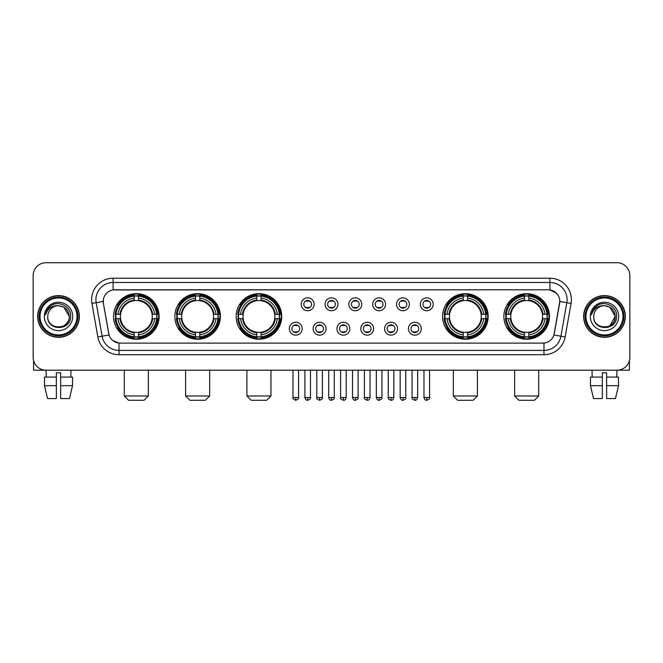 <?xml version="1.0" encoding="UTF-8"?>
<svg xmlns="http://www.w3.org/2000/svg" width="663" height="663" viewBox="0 0 663 663"><rect width="100%" height="100%" fill="white"/><g stroke="black" fill="none" stroke-linecap="round" stroke-linejoin="round"><path stroke-width="0.99" d="M503.888 316.45A22.782 22.782 0 0 0 526.671 339.241A22.782 22.782 0 0 0 549.461 316.45A22.782 22.782 0 0 0 526.671 293.668A22.782 22.782 0 0 0 503.888 316.45M174.841 316.45A22.782 22.782 0 0 0 197.632 339.241A22.782 22.782 0 0 0 220.414 316.45A22.782 22.782 0 0 0 197.632 293.668A22.782 22.782 0 0 0 174.841 316.45M236.152 316.45A22.782 22.782 0 0 0 258.935 339.241A22.782 22.782 0 0 0 281.717 316.45A22.782 22.782 0 0 0 258.935 293.668A22.782 22.782 0 0 0 236.152 316.45M442.586 316.45A22.782 22.782 0 0 0 465.368 339.241A22.782 22.782 0 0 0 488.159 316.45A22.782 22.782 0 0 0 465.368 293.668A22.782 22.782 0 0 0 442.586 316.45M113.539 316.45A22.782 22.782 0 0 0 136.329 339.241A22.782 22.782 0 0 0 159.112 316.45A22.782 22.782 0 0 0 136.329 293.668A22.782 22.782 0 0 0 113.539 316.45M302.22 328.707A6.448 6.448 0 0 1 295.773 335.155A6.448 6.448 0 0 1 289.325 328.707A6.448 6.448 0 0 1 295.773 322.259A6.448 6.448 0 0 1 302.22 328.707M291.902 328.707A3.87 3.87 0 0 0 295.773 332.577A3.87 3.87 0 0 0 299.643 328.707A3.87 3.87 0 0 0 295.773 324.837A3.87 3.87 0 0 0 291.902 328.707M326.039 328.707A6.448 6.448 0 0 1 319.591 335.155A6.448 6.448 0 0 1 313.143 328.707A6.448 6.448 0 0 1 319.591 322.259A6.448 6.448 0 0 1 326.039 328.707M315.721 328.707A3.87 3.87 0 0 0 319.591 332.577A3.87 3.87 0 0 0 323.461 328.707A3.87 3.87 0 0 0 319.591 324.837A3.87 3.87 0 0 0 315.721 328.707M349.857 328.707A6.448 6.448 0 0 1 343.409 335.155A6.448 6.448 0 0 1 336.961 328.707A6.448 6.448 0 0 1 343.409 322.259A6.448 6.448 0 0 1 349.857 328.707M339.539 328.707A3.87 3.87 0 0 0 343.409 332.577A3.87 3.87 0 0 0 347.279 328.707A3.87 3.87 0 0 0 343.409 324.837A3.87 3.87 0 0 0 339.539 328.707M373.675 328.707A6.448 6.448 0 0 1 367.227 335.155A6.448 6.448 0 0 1 360.78 328.707A6.448 6.448 0 0 1 367.227 322.259A6.448 6.448 0 0 1 373.675 328.707M363.357 328.707A3.87 3.87 0 0 0 367.227 332.577A3.87 3.87 0 0 0 371.098 328.707A3.87 3.87 0 0 0 367.227 324.837A3.87 3.87 0 0 0 363.357 328.707M397.493 328.707A6.448 6.448 0 0 1 391.037 335.155A6.448 6.448 0 0 1 384.59 328.707A6.448 6.448 0 0 1 391.037 322.259A6.448 6.448 0 0 1 397.493 328.707M387.175 328.707A3.87 3.87 0 0 0 391.037 332.577A3.87 3.87 0 0 0 394.908 328.707A3.87 3.87 0 0 0 391.037 324.837A3.87 3.87 0 0 0 387.175 328.707M421.303 328.707A6.448 6.448 0 0 1 414.856 335.155A6.448 6.448 0 0 1 408.408 328.707A6.448 6.448 0 0 1 414.856 322.259A6.448 6.448 0 0 1 421.303 328.707M410.985 328.707A3.87 3.87 0 0 0 414.856 332.577A3.87 3.87 0 0 0 418.726 328.707A3.87 3.87 0 0 0 414.856 324.837A3.87 3.87 0 0 0 410.985 328.707M314.129 304.284A6.448 6.448 0 0 1 307.682 310.74A6.448 6.448 0 0 1 301.234 304.284A6.448 6.448 0 0 1 307.682 297.836A6.448 6.448 0 0 1 314.129 304.284M303.811 304.284A3.87 3.87 0 0 0 307.682 308.154A3.87 3.87 0 0 0 311.552 304.284A3.87 3.87 0 0 0 307.682 300.422A3.87 3.87 0 0 0 303.811 304.284M337.948 304.284A6.448 6.448 0 0 1 331.5 310.74A6.448 6.448 0 0 1 325.052 304.284A6.448 6.448 0 0 1 331.5 297.836A6.448 6.448 0 0 1 337.948 304.284M327.63 304.284A3.87 3.87 0 0 0 331.5 308.154A3.87 3.87 0 0 0 335.37 304.284A3.87 3.87 0 0 0 331.5 300.422A3.87 3.87 0 0 0 327.63 304.284M361.766 304.284A6.448 6.448 0 0 1 355.318 310.74A6.448 6.448 0 0 1 348.871 304.284A6.448 6.448 0 0 1 355.318 297.836A6.448 6.448 0 0 1 361.766 304.284M351.448 304.284A3.87 3.87 0 0 0 355.318 308.154A3.87 3.87 0 0 0 359.189 304.284A3.87 3.87 0 0 0 355.318 300.422A3.87 3.87 0 0 0 351.448 304.284M385.584 304.284A6.448 6.448 0 0 1 379.137 310.74A6.448 6.448 0 0 1 372.681 304.284A6.448 6.448 0 0 1 379.137 297.836A6.448 6.448 0 0 1 385.584 304.284M375.266 304.284A3.87 3.87 0 0 0 379.137 308.154A3.87 3.87 0 0 0 382.999 304.284A3.87 3.87 0 0 0 379.137 300.422A3.87 3.87 0 0 0 375.266 304.284M409.394 304.284A6.448 6.448 0 0 1 402.947 310.74A6.448 6.448 0 0 1 396.499 304.284A6.448 6.448 0 0 1 402.947 297.836A6.448 6.448 0 0 1 409.394 304.284M399.076 304.284A3.87 3.87 0 0 0 402.947 308.154A3.87 3.87 0 0 0 406.817 304.284A3.87 3.87 0 0 0 402.947 300.422A3.87 3.87 0 0 0 399.076 304.284M433.212 304.284A6.448 6.448 0 0 1 426.765 310.74A6.448 6.448 0 0 1 420.317 304.284A6.448 6.448 0 0 1 426.765 297.836A6.448 6.448 0 0 1 433.212 304.284M422.895 304.284A3.87 3.87 0 0 0 426.765 308.154A3.87 3.87 0 0 0 430.635 304.284A3.87 3.87 0 0 0 426.765 300.422A3.87 3.87 0 0 0 422.895 304.284M97.859 336.953L91.942 303.422A21.498 21.498 0 0 1 113.108 278.195L549.892 278.195A21.498 21.498 0 0 1 571.058 303.422L565.141 336.953A21.498 21.498 0 0 1 543.975 354.713L119.025 354.713A21.498 21.498 0 0 1 97.859 336.953L102.085 336.207L96.176 302.676A17.197 17.197 0 0 1 113.108 282.488L549.892 282.488A17.197 17.197 0 0 1 566.824 302.676L560.915 336.207A17.197 17.197 0 0 1 543.975 350.412L119.025 350.412A17.197 17.197 0 0 1 102.085 336.207L109.063 334.972L103.403 303.422A11.611 11.611 0 0 1 114.832 289.797L548.168 289.797A11.611 11.611 0 0 1 559.597 303.422L554.293 333.514A11.611 11.611 0 0 1 542.864 343.111L120.136 343.111A11.611 11.611 0 0 1 108.707 333.514L103.403 303.422L103.353 299.684M115.586 318.605A20.851 20.851 0 0 1 115.586 314.303M444.633 318.605A20.851 20.851 0 0 1 444.633 314.303M238.191 318.605A20.851 20.851 0 0 1 238.191 314.303M176.888 318.605A20.851 20.851 0 0 1 176.888 314.303M505.935 318.605A20.851 20.851 0 0 1 505.935 314.303M37.667 316.45A20.851 20.851 0 0 0 58.518 337.301A20.851 20.851 0 0 0 79.361 316.45A20.851 20.851 0 0 0 58.518 295.607A20.851 20.851 0 0 0 37.667 316.45M583.639 316.45A20.851 20.851 0 0 0 604.482 337.301A20.851 20.851 0 0 0 625.333 316.45A20.851 20.851 0 0 0 604.482 295.607A20.851 20.851 0 0 0 583.639 316.45M113.108 278.195L113.108 289.93L548.168 289.797L549.892 289.93L556.373 293.195M542.864 343.111L120.136 343.111M119.025 354.713L119.025 343.053L112.826 340.517M571.058 303.422L559.779 301.433L553.937 334.972L565.141 336.953M629.85 275.609A12.895 12.895 0 0 0 616.955 262.714L46.045 262.714A12.895 12.895 0 0 0 33.15 275.609L33.15 357.291A12.895 12.895 0 0 0 46.045 370.194L616.955 370.194A12.895 12.895 0 0 0 629.85 357.291L629.85 275.609L629.85 357.291M33.15 275.609L33.15 357.291M616.955 262.714L46.045 262.714M46.236 377.073L46.045 370.194L616.955 370.194L616.764 377.073M33.581 360.597L33.581 370.194L83.447 370.194M44.487 377.073L44.487 385.667L47.545 398.562L44.487 385.667L44.487 377.073L56.363 377.073L56.363 372.772L60.665 372.772L60.665 377.073L72.54 377.073L72.54 385.667L69.482 398.562L72.54 385.667L60.665 385.667L60.665 377.073L60.665 398.562L69.482 398.562M70.982 370.194L70.792 377.073M56.363 377.073L56.363 398.562L47.545 398.562M44.487 385.667L56.363 385.667M76.999 316.45A18.489 18.489 0 0 0 58.518 297.969A18.489 18.489 0 0 0 40.029 316.45A18.489 18.489 0 0 0 58.518 334.939A18.489 18.489 0 0 0 76.999 316.45M77.861 316.45A19.343 19.343 0 0 0 58.518 297.107A19.343 19.343 0 0 0 39.167 316.45A19.343 19.343 0 0 0 58.518 335.801A19.343 19.343 0 0 0 77.861 316.45M79.146 316.45A20.636 20.636 0 0 0 58.518 295.822A20.636 20.636 0 0 0 37.882 316.45A20.636 20.636 0 0 0 58.518 337.086A20.636 20.636 0 0 0 79.146 316.45M69.259 316.45C68.62 309.928 65.04 306.339 58.518 305.709L63.888 307.143L69.259 316.45L63.888 307.143L58.518 305.709L63.888 307.143L69.259 316.45L63.888 307.143L58.518 305.709L63.888 307.143L69.259 316.45C69.922 330.315 47.106 330.315 47.769 316.45C46.808 331.367 71.123 331.036 70.618 316.45C71.413 306.215 58.004 299.709 50.272 306.306C47.579 308.56 45.996 311.419 45.532 314.892C47.562 308.486 51.888 305.428 58.518 305.709L63.888 307.143L69.259 316.45C69.922 330.315 47.106 330.315 47.769 316.45C47.106 330.315 69.922 330.315 69.259 316.45C69.922 330.315 47.106 330.315 47.769 316.45C47.106 330.315 69.922 330.315 69.259 316.45C69.922 330.315 47.106 330.315 47.769 316.45C47.106 330.315 69.922 330.315 69.259 316.45C69.922 330.315 47.106 330.315 47.769 316.45C47.106 330.315 69.922 330.315 69.259 316.45C69.922 330.315 47.106 330.315 47.769 316.45C47.106 330.315 69.922 330.315 69.259 316.45C69.922 330.315 47.106 330.315 47.769 316.45C47.106 330.315 69.922 330.315 69.259 316.45C69.922 330.315 47.106 330.315 47.769 316.45A10.749 10.749 0 0 1 58.518 305.709L63.888 307.143L69.259 316.45C69.69 324.795 58.966 330.34 52.418 325.309M44.33 316.45A14.188 14.188 0 0 0 58.518 330.638A14.188 14.188 0 0 0 72.698 316.45A14.188 14.188 0 0 0 58.518 302.27A14.188 14.188 0 0 0 44.33 316.45M50.272 306.306L47.098 310.077M46.907 310.441L47.189 309.919L46.907 310.441M144.062 400.286L128.589 400.286L124.288 395.985L148.363 395.985L144.062 400.286M138.476 336.804L138.476 337.666A21.324 21.324 0 0 0 157.537 318.605L156.675 318.605A20.462 20.462 0 0 1 138.476 336.804L138.476 334.815A18.489 18.489 0 0 0 154.686 318.605L152.084 318.605A15.904 15.904 0 0 0 138.476 300.695L138.476 296.104A20.462 20.462 0 0 1 156.675 314.303L157.537 314.303A21.324 21.324 0 0 0 138.476 295.242L138.476 296.104M115.975 318.605L115.113 318.605A21.324 21.324 0 0 0 134.175 337.666L134.175 336.804A20.462 20.462 0 0 1 115.975 318.605L117.964 318.605A18.489 18.489 0 0 0 134.175 334.815L134.175 332.213A15.904 15.904 0 0 0 152.084 318.605L152.722 318.605A16.534 16.534 0 0 1 138.476 332.851L138.476 334.815M134.175 296.104L134.175 295.242A21.324 21.324 0 0 0 115.113 314.303L115.975 314.303A20.462 20.462 0 0 1 134.175 296.104L134.175 298.093A18.489 18.489 0 0 0 117.964 314.303L120.567 314.303A15.904 15.904 0 0 0 134.175 332.213L134.175 332.851A16.534 16.534 0 0 1 119.928 318.605L117.964 318.605M116.017 318.605A20.42 20.42 0 0 1 116.017 314.303M138.476 296.146A20.42 20.42 0 0 0 134.175 296.146M156.634 314.303A20.42 20.42 0 0 1 156.634 318.605M156.675 314.303L154.686 314.303A18.489 18.489 0 0 0 138.476 298.093M154.686 318.605L156.675 318.605M134.175 334.815L134.175 336.804M152.084 314.303L154.686 314.303M138.476 332.238L138.476 332.851M134.175 332.213A15.904 15.904 0 0 1 120.567 318.605L119.928 318.605M138.476 336.763A20.42 20.42 0 0 1 134.175 336.763M117.964 314.303L115.975 314.303M134.175 300.662L134.175 298.093M138.476 300.695A15.904 15.904 0 0 0 120.567 314.303L119.928 314.303A16.534 16.534 0 0 1 134.175 300.057M138.476 300.671L138.476 300.057A16.534 16.534 0 0 1 152.722 314.303M118.437 304.847L117.218 304.847A22.351 22.351 0 0 1 158.681 316.45A22.351 22.351 0 0 1 117.218 328.061L118.437 328.061M205.364 400.286L189.891 400.286L185.59 395.985L209.665 395.985L205.364 400.286M199.778 336.804L199.778 337.666A21.324 21.324 0 0 0 218.84 318.605L217.978 318.605A20.462 20.462 0 0 1 199.778 336.804L199.778 334.815A18.489 18.489 0 0 0 215.989 318.605L213.387 318.605A15.904 15.904 0 0 0 199.778 300.695L199.778 296.104A20.462 20.462 0 0 1 217.978 314.303L218.84 314.303A21.324 21.324 0 0 0 199.778 295.242L199.778 296.104M177.278 318.605L176.416 318.605A21.324 21.324 0 0 0 195.477 337.666L195.477 336.804A20.462 20.462 0 0 1 177.278 318.605L179.267 318.605A18.489 18.489 0 0 0 195.477 334.815L195.477 332.213A15.904 15.904 0 0 0 213.387 318.605L214.025 318.605A16.534 16.534 0 0 1 199.778 332.851L199.778 334.815M195.477 296.104L195.477 295.242A21.324 21.324 0 0 0 176.416 314.303L177.278 314.303A20.462 20.462 0 0 1 195.477 296.104L195.477 298.093A18.489 18.489 0 0 0 179.267 314.303L181.869 314.303A15.904 15.904 0 0 0 195.477 332.213L195.477 332.851A16.534 16.534 0 0 1 181.231 318.605L179.267 318.605M177.319 318.605A20.42 20.42 0 0 1 177.319 314.303M199.778 296.146A20.42 20.42 0 0 0 195.477 296.146M217.936 314.303A20.42 20.42 0 0 1 217.936 318.605M217.978 314.303L215.989 314.303A18.489 18.489 0 0 0 199.778 298.093M215.989 318.605L217.978 318.605M195.477 334.815L195.477 336.804M213.387 314.303L215.989 314.303M199.778 332.238L199.778 332.851M195.477 332.213A15.904 15.904 0 0 1 181.869 318.605L181.231 318.605M199.778 336.763A20.42 20.42 0 0 1 195.477 336.763M179.267 314.303L177.278 314.303M195.477 300.662L195.477 298.093M199.778 300.695A15.904 15.904 0 0 0 181.869 314.303L181.231 314.303A16.534 16.534 0 0 1 195.477 300.057M199.778 300.671L199.778 300.057A16.534 16.534 0 0 1 214.025 314.303M179.739 304.847L178.521 304.847A22.351 22.351 0 0 1 219.983 316.45A22.351 22.351 0 0 1 178.521 328.061L179.739 328.061M266.675 400.286L251.194 400.286L246.893 395.985L270.968 395.985L266.675 400.286M261.081 336.804L261.081 337.666A21.324 21.324 0 0 0 280.151 318.605L279.28 318.605A20.462 20.462 0 0 1 261.081 336.804L261.081 334.815A18.489 18.489 0 0 0 277.291 318.605L274.697 318.605A15.904 15.904 0 0 0 261.081 300.695L261.081 296.104A20.462 20.462 0 0 1 279.28 314.303L280.151 314.303A21.324 21.324 0 0 0 261.081 295.242L261.081 296.104M238.581 318.605L237.719 318.605A21.324 21.324 0 0 0 256.78 337.666L256.78 336.804A20.462 20.462 0 0 1 238.581 318.605L240.57 318.605A18.489 18.489 0 0 0 256.78 334.815L256.78 332.213A15.904 15.904 0 0 0 274.697 318.605L275.327 318.605A16.534 16.534 0 0 1 261.081 332.851L261.081 334.815M256.78 296.104L256.78 295.242A21.324 21.324 0 0 0 237.719 314.303L238.581 314.303A20.462 20.462 0 0 1 256.78 296.104L256.78 298.093A18.489 18.489 0 0 0 240.57 314.303L243.172 314.303A15.904 15.904 0 0 0 256.78 332.213L256.78 332.851A16.534 16.534 0 0 1 242.534 318.605L240.57 318.605M238.63 318.605A20.42 20.42 0 0 1 238.63 314.303M261.081 296.146A20.42 20.42 0 0 0 256.78 296.146M279.239 314.303A20.42 20.42 0 0 1 279.239 318.605M279.28 314.303L277.291 314.303A18.489 18.489 0 0 0 261.081 298.093M277.291 318.605L279.28 318.605M256.78 334.815L256.78 336.804M274.697 314.303L277.291 314.303M261.081 332.238L261.081 332.851M256.78 332.213A15.904 15.904 0 0 1 243.172 318.605L242.534 318.605M261.081 336.763A20.42 20.42 0 0 1 256.78 336.763M240.57 314.303L238.581 314.303M256.78 300.662L256.78 298.093M261.081 300.695A15.904 15.904 0 0 0 243.172 314.303L242.534 314.303A16.534 16.534 0 0 1 256.78 300.057M261.081 300.671L261.081 300.057A16.534 16.534 0 0 1 275.327 314.303M241.05 304.847L239.832 304.847A22.351 22.351 0 0 1 281.286 316.45A22.351 22.351 0 0 1 239.832 328.061L241.05 328.061M473.109 400.286L457.636 400.286L453.335 395.985L477.41 395.985L473.109 400.286M467.523 336.804L467.523 337.666A21.324 21.324 0 0 0 486.584 318.605L485.722 318.605A20.462 20.462 0 0 1 467.523 336.804L467.523 334.815A18.489 18.489 0 0 0 483.733 318.605L481.131 318.605A15.904 15.904 0 0 0 467.523 300.695L467.523 296.104A20.462 20.462 0 0 1 485.722 314.303L486.584 314.303A21.324 21.324 0 0 0 467.523 295.242L467.523 296.104M445.022 318.605L444.16 318.605A21.324 21.324 0 0 0 463.222 337.666L463.222 336.804A20.462 20.462 0 0 1 445.022 318.605L447.011 318.605A18.489 18.489 0 0 0 463.222 334.815L463.222 332.213A15.904 15.904 0 0 0 481.131 318.605L481.769 318.605A16.534 16.534 0 0 1 467.523 332.851L467.523 334.815M463.222 296.104L463.222 295.242A21.324 21.324 0 0 0 444.16 314.303L445.022 314.303A20.462 20.462 0 0 1 463.222 296.104L463.222 298.093A18.489 18.489 0 0 0 447.011 314.303L449.613 314.303A15.904 15.904 0 0 0 463.222 332.213L463.222 332.851A16.534 16.534 0 0 1 448.975 318.605L447.011 318.605M445.064 318.605A20.42 20.42 0 0 1 445.064 314.303M467.523 296.146A20.42 20.42 0 0 0 463.222 296.146M485.681 314.303A20.42 20.42 0 0 1 485.681 318.605M485.722 314.303L483.733 314.303A18.489 18.489 0 0 0 467.523 298.093M483.733 318.605L485.722 318.605M463.222 334.815L463.222 336.804M481.131 314.303L483.733 314.303M467.523 332.238L467.523 332.851M463.222 332.213A15.904 15.904 0 0 1 449.613 318.605L448.975 318.605M467.523 336.763A20.42 20.42 0 0 1 463.222 336.763M447.011 314.303L445.022 314.303M463.222 300.662L463.222 298.093M467.523 300.695A15.904 15.904 0 0 0 449.613 314.303L448.975 314.303A16.534 16.534 0 0 1 463.222 300.057M467.523 300.671L467.523 300.057A16.534 16.534 0 0 1 481.769 314.303M447.484 304.847L446.265 304.847A22.351 22.351 0 0 1 487.728 316.45A22.351 22.351 0 0 1 446.265 328.061L447.484 328.061M534.411 400.286L518.938 400.286L514.637 395.985L538.712 395.985L534.411 400.286M528.825 336.804L528.825 337.666A21.324 21.324 0 0 0 547.887 318.605L547.025 318.605A20.462 20.462 0 0 1 528.825 336.804L528.825 334.815A18.489 18.489 0 0 0 545.036 318.605L542.433 318.605A15.904 15.904 0 0 0 528.825 300.695L528.825 296.104A20.462 20.462 0 0 1 547.025 314.303L547.887 314.303A21.324 21.324 0 0 0 528.825 295.242L528.825 296.104M506.325 318.605L505.463 318.605A21.324 21.324 0 0 0 524.524 337.666L524.524 336.804A20.462 20.462 0 0 1 506.325 318.605L508.314 318.605A18.489 18.489 0 0 0 524.524 334.815L524.524 332.213A15.904 15.904 0 0 0 542.433 318.605L543.072 318.605A16.534 16.534 0 0 1 528.825 332.851L528.825 334.815M524.524 296.104L524.524 295.242A21.324 21.324 0 0 0 505.463 314.303L506.325 314.303A20.462 20.462 0 0 1 524.524 296.104L524.524 298.093A18.489 18.489 0 0 0 508.314 314.303L510.916 314.303A15.904 15.904 0 0 0 524.524 332.213L524.524 332.851A16.534 16.534 0 0 1 510.278 318.605L508.314 318.605M506.366 318.605A20.42 20.42 0 0 1 506.366 314.303M528.825 296.146A20.42 20.42 0 0 0 524.524 296.146M546.983 314.303A20.42 20.42 0 0 1 546.983 318.605M547.025 314.303L545.036 314.303A18.489 18.489 0 0 0 528.825 298.093M545.036 318.605L547.025 318.605M524.524 334.815L524.524 336.804M542.433 314.303L545.036 314.303M528.825 332.238L528.825 332.851M524.524 332.213A15.904 15.904 0 0 1 510.916 318.605L510.278 318.605M528.825 336.763A20.42 20.42 0 0 1 524.524 336.763M508.314 314.303L506.325 314.303M524.524 300.662L524.524 298.093M528.825 300.695A15.904 15.904 0 0 0 510.916 314.303L510.278 314.303A16.534 16.534 0 0 1 524.524 300.057M528.825 300.671L528.825 300.057A16.534 16.534 0 0 1 543.072 314.303M508.786 304.847L507.568 304.847A22.351 22.351 0 0 1 549.03 316.45A22.351 22.351 0 0 1 507.568 328.061L508.786 328.061M306.397 307.939L306.397 307.325A3.298 3.298 0 0 0 308.975 307.325L308.975 307.939M308.975 300.637L308.975 301.251A3.298 3.298 0 0 0 306.397 301.251L306.397 300.637M330.207 307.939L330.207 307.325A3.298 3.298 0 0 0 332.793 307.325L332.793 307.939M332.793 300.637L332.793 301.251A3.298 3.298 0 0 0 330.207 301.251L330.207 300.637M354.025 307.939L354.025 307.325A3.298 3.298 0 0 0 356.603 307.325L356.603 307.939M356.603 300.637L356.603 301.251A3.298 3.298 0 0 0 354.025 301.251L354.025 300.637M377.844 307.939L377.844 307.325A3.298 3.298 0 0 0 380.421 307.325L380.421 307.939M380.421 300.637L380.421 301.251A3.298 3.298 0 0 0 377.844 301.251L377.844 300.637M401.662 307.939L401.662 307.325A3.298 3.298 0 0 0 404.239 307.325L404.239 307.939M404.239 300.637L404.239 301.251A3.298 3.298 0 0 0 401.662 301.251L401.662 300.637M425.472 307.939L425.472 307.325A3.298 3.298 0 0 0 428.058 307.325L428.058 307.939M428.058 300.637L428.058 301.251A3.298 3.298 0 0 0 425.472 301.251L425.472 300.637M294.488 332.354L294.488 331.74A3.298 3.298 0 0 0 297.065 331.74L297.065 332.354M297.065 325.061L297.065 325.674A3.298 3.298 0 0 0 294.488 325.674L294.488 325.061M318.298 332.354L318.298 331.74A3.298 3.298 0 0 0 320.884 331.74L320.884 332.354M320.884 325.061L320.884 325.674A3.298 3.298 0 0 0 318.298 325.674L318.298 325.061M342.116 332.354L342.116 331.74A3.298 3.298 0 0 0 344.702 331.74L344.702 332.354M344.702 325.061L344.702 325.674A3.298 3.298 0 0 0 342.116 325.674L342.116 325.061M365.935 332.354L365.935 331.74A3.298 3.298 0 0 0 368.512 331.74L368.512 332.354M368.512 325.061L368.512 325.674A3.298 3.298 0 0 0 365.935 325.674L365.935 325.061M389.753 332.354L389.753 331.74A3.298 3.298 0 0 0 392.33 331.74L392.33 332.354M392.33 325.061L392.33 325.674A3.298 3.298 0 0 0 389.753 325.674L389.753 325.061M413.571 332.354L413.571 331.74A3.298 3.298 0 0 0 416.149 331.74L416.149 332.354M416.149 325.061L416.149 325.674A3.298 3.298 0 0 0 413.571 325.674L413.571 325.061M629.419 360.597L629.419 370.194L579.553 370.194M602.335 377.073L602.335 385.667L590.46 385.667L593.518 398.562L590.46 385.667L590.46 377.073L602.335 377.073L602.335 372.772L606.637 372.772L606.637 377.073L618.513 377.073L618.513 385.667L615.455 398.562L618.513 385.667L606.637 385.667L606.637 377.073M602.335 385.667L602.335 398.562L593.518 398.562M615.455 398.562L606.637 398.562L606.637 385.667M592.018 370.194L592.208 377.073M622.971 316.45A18.489 18.489 0 0 0 604.482 297.969A18.489 18.489 0 0 0 586.001 316.45A18.489 18.489 0 0 0 604.482 334.939A18.489 18.489 0 0 0 622.971 316.45M623.833 316.45A19.343 19.343 0 0 0 604.482 297.107A19.343 19.343 0 0 0 585.139 316.45A19.343 19.343 0 0 0 604.482 335.801A19.343 19.343 0 0 0 623.833 316.45M625.118 316.45A20.636 20.636 0 0 0 604.482 295.822A20.636 20.636 0 0 0 583.854 316.45A20.636 20.636 0 0 0 604.482 337.086A20.636 20.636 0 0 0 625.118 316.45M614.601 312.812L615.231 316.45L609.861 307.143L604.482 305.709L609.861 307.143L615.231 316.45L609.861 307.143L604.482 305.709L609.861 307.143L615.231 316.45L609.861 307.143L604.482 305.709L609.861 307.143L615.231 316.45C615.894 330.315 593.078 330.315 593.741 316.45C592.78 331.367 617.096 331.036 616.59 316.45C617.386 306.215 603.976 299.709 596.244 306.306C593.551 308.56 591.968 311.419 591.504 314.892C593.534 308.486 597.86 305.428 604.482 305.709L609.861 307.143L615.231 316.45C615.894 330.315 593.078 330.315 593.741 316.45C593.078 330.315 615.894 330.315 615.231 316.45L609.861 325.765L615.231 316.45C615.894 330.315 593.078 330.315 593.741 316.45C593.078 330.315 615.894 330.315 615.231 316.45C615.894 330.315 593.078 330.315 593.741 316.45C593.078 330.315 615.894 330.315 615.231 316.45C615.894 330.315 593.078 330.315 593.741 316.45C593.078 330.315 615.894 330.315 615.231 316.45C615.894 330.315 593.078 330.315 593.741 316.45C593.078 330.315 615.894 330.315 615.231 316.45C615.894 330.315 593.078 330.315 593.741 316.45A10.749 10.749 0 0 1 604.482 305.709L609.861 307.143L615.231 316.45C615.662 324.795 604.938 330.34 598.391 325.309M604.482 305.709C611.013 306.339 614.593 309.928 615.231 316.45M590.302 316.45A14.188 14.188 0 0 0 604.482 330.638A14.188 14.188 0 0 0 618.67 316.45A14.188 14.188 0 0 0 604.482 302.27A14.188 14.188 0 0 0 590.302 316.45M596.244 306.306L593.07 310.077M592.879 310.441L593.161 309.919M549.892 278.195L549.892 289.93M91.942 303.422L96.176 302.676A17.197 17.197 0 0 1 95.911 299.684M96.176 302.676L103.221 301.433M543.975 343.053L543.975 354.713M138.476 332.213A15.904 15.904 0 0 0 152.084 318.605M134.175 336.953A20.611 20.611 0 0 0 138.476 336.953M156.824 318.605A20.611 20.611 0 0 0 156.824 314.303M138.476 295.955A20.611 20.611 0 0 0 134.175 295.955M199.778 332.213A15.904 15.904 0 0 0 213.387 318.605M195.477 336.953A20.611 20.611 0 0 0 199.778 336.953M218.127 318.605A20.611 20.611 0 0 0 218.127 314.303M199.778 295.955A20.611 20.611 0 0 0 195.477 295.955M261.081 332.213A15.904 15.904 0 0 0 274.697 318.605M256.78 336.953A20.611 20.611 0 0 0 261.081 336.953M279.43 318.605A20.611 20.611 0 0 0 279.43 314.303M261.081 295.955A20.611 20.611 0 0 0 256.78 295.955M467.523 332.213A15.904 15.904 0 0 0 481.131 318.605M463.222 336.953A20.611 20.611 0 0 0 467.523 336.953M485.871 318.605A20.611 20.611 0 0 0 485.871 314.303M467.523 295.955A20.611 20.611 0 0 0 463.222 295.955M528.825 332.213A15.904 15.904 0 0 0 542.433 318.605M524.524 336.953A20.611 20.611 0 0 0 528.825 336.953M547.174 318.605A20.611 20.611 0 0 0 547.174 314.303M528.825 295.955A20.611 20.611 0 0 0 524.524 295.955M307.682 397.493L304.889 397.493C305.378 399.482 306.306 400.411 307.682 400.286L307.682 397.493L310.475 397.493L310.475 370.194M331.5 397.493L328.707 397.493C329.196 399.482 330.124 400.411 331.5 400.286L331.5 397.493L334.293 397.493L334.293 370.194M355.318 397.493L352.525 397.493C353.006 399.482 353.943 400.411 355.318 400.286L355.318 397.493L358.111 397.493L358.111 370.194M379.137 397.493L376.335 397.493C376.824 399.482 377.761 400.411 379.137 400.286L379.137 397.493L381.929 397.493L381.929 370.194M402.947 397.493L400.154 397.493C400.643 399.482 401.571 400.411 402.947 400.286L402.947 397.493L405.748 397.493L405.748 370.194M426.765 397.493L423.972 397.493C424.461 399.482 425.389 400.411 426.765 400.286L426.765 397.493L429.558 397.493L429.558 370.194M295.773 397.493L292.98 397.493C292.416 398.38 293.344 399.317 295.773 400.286L295.773 397.493L298.574 397.493L298.574 370.194M319.591 397.493L316.798 397.493C316.234 398.38 317.163 399.317 319.591 400.286L319.591 397.493L322.384 397.493L322.384 370.194M343.409 397.493L340.616 397.493C340.044 398.38 340.981 399.317 343.409 400.286L343.409 397.493L346.202 397.493L346.202 370.194M367.227 397.493L364.426 397.493C363.863 398.38 364.791 399.317 367.227 400.286L367.227 397.493L370.02 397.493L370.02 370.194M391.037 397.493L388.245 397.493C387.681 398.38 388.609 399.317 391.037 400.286L391.037 397.493L393.839 397.493L393.839 370.194M414.856 397.493L412.063 397.493C411.499 398.38 412.427 399.317 414.856 400.286L414.856 397.493L417.649 397.493L417.649 370.194M148.363 370.194L148.363 395.985M124.288 370.194L124.288 395.985M209.665 370.194L209.665 395.985M185.59 370.194L185.59 395.985M270.968 370.194L270.968 395.985M246.893 370.194L246.893 395.985M477.41 370.194L477.41 395.985M453.335 370.194L453.335 395.985M538.712 370.194L538.712 395.985M514.637 370.194L514.637 395.985M304.889 397.493L304.889 370.194M310.475 397.493C311.046 398.38 310.11 399.317 307.682 400.286M328.707 397.493L328.707 370.194M334.293 397.493C334.865 398.38 333.928 399.317 331.5 400.286M352.525 397.493L352.525 370.194M358.111 397.493C358.675 398.38 357.747 399.317 355.318 400.286M376.335 397.493L376.335 370.194M381.929 397.493C382.493 398.38 381.565 399.317 379.137 400.286M400.154 397.493L400.154 370.194M405.748 397.493C406.311 398.38 405.383 399.317 402.947 400.286M423.972 397.493L423.972 370.194M429.558 397.493C430.13 398.38 429.193 399.317 426.765 400.286M292.98 397.493L292.98 370.194M298.574 397.493C299.137 398.38 298.209 399.317 295.773 400.286M316.798 397.493L316.798 370.194M322.384 397.493C322.956 398.38 322.019 399.317 319.591 400.286M340.616 397.493L340.616 370.194M346.202 397.493C345.713 399.482 344.785 400.411 343.409 400.286M364.426 397.493L364.426 370.194M370.02 397.493C369.531 399.482 368.603 400.411 367.227 400.286M388.245 397.493L388.245 370.194M393.839 397.493C393.35 399.482 392.413 400.411 391.037 400.286M412.063 397.493L412.063 370.194M417.649 397.493C417.168 399.482 416.231 400.411 414.856 400.286"/></g></svg>
